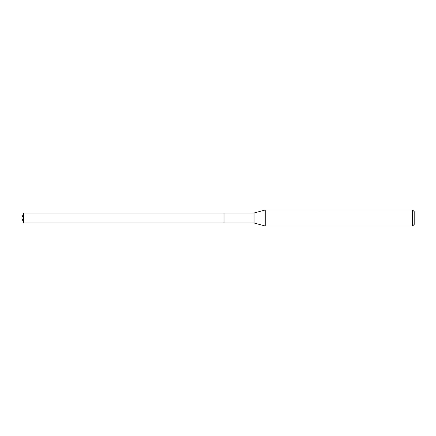 <?xml version="1.0" encoding="UTF-8"?>
<svg xmlns="http://www.w3.org/2000/svg" width="436" height="436" viewBox="0 0 436 436"><rect width="100%" height="100%" fill="white"/><g stroke="black" fill="none" stroke-linecap="round" stroke-linejoin="round"><path stroke-width="0.65" d="M224.006 212.997L23.669 212.997L23.669 223.003L224.006 223.003L224.006 212.997L224.006 223.003L254.041 223.003L254.041 212.997L224.006 212.997M23.669 223.003L21.8 218L23.669 212.997M254.041 212.997L265.246 209.994L265.246 226.006L254.041 223.003M265.246 226.006L412.598 226.006L412.598 209.994L265.246 209.994M412.598 209.994L414.2 211.591L414.2 224.409L412.598 226.006"/></g></svg>
